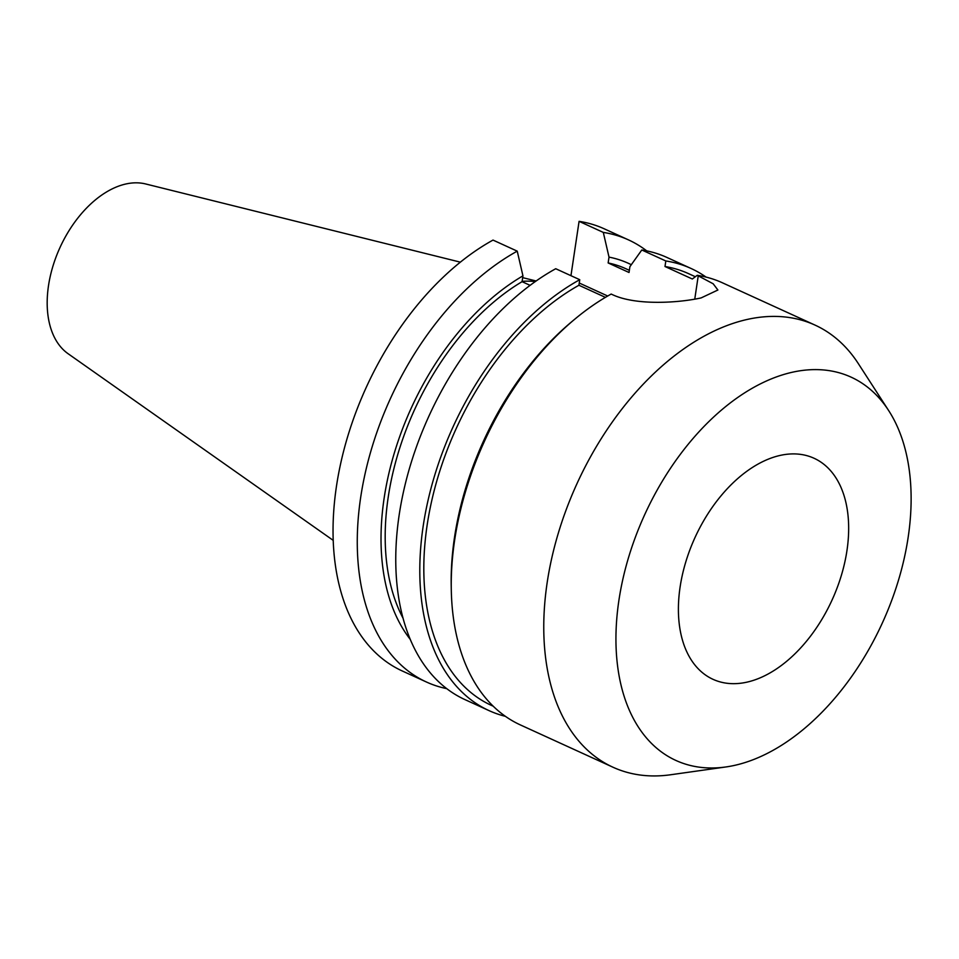 <?xml version="1.0" encoding="UTF-8"?>
<svg xmlns="http://www.w3.org/2000/svg" width="959" height="959" viewBox="0 0 959 959"><rect width="100%" height="100%" fill="white"/><g stroke="black" fill="none" stroke-linecap="round" stroke-linejoin="round"><path stroke-width="1.44" d="M780.482 455.345A121.529 75.317 -65.4 0 1 814.023 458.246A121.529 75.317 -65.4 0 1 841.319 575.52A121.529 75.317 -65.4 0 1 746.581 682.233A121.529 75.317 -65.4 0 1 713.04 679.332A121.529 75.317 -65.4 0 1 685.745 562.058A121.529 75.317 -65.4 0 1 780.482 455.345M575.184 318.844A243.047 150.635 114.6 0 0 451.293 590.073L451.221 586.165A237.305 147.075 114.6 0 1 572.187 321.349L575.184 318.844A243.047 150.635 114.6 0 1 611.183 294.053L612.178 294.521C635.685 305.789 678.624 302.924 701.125 297.913L717.895 290.014L713.16 283.78L697.253 275.317L692.314 278.997L664.995 266.518L665.822 260.968L641.799 249.987L629.907 266.674L629.032 272.488L608.138 262.946L609.013 257.12L603.307 232.414L579.08 221.349L570.953 275.689M792.925 372.104A210.704 130.592 114.6 0 0 619.826 594.604A210.704 130.592 114.6 0 0 725.879 766.96A210.704 130.592 114.6 0 0 734.138 765.474A210.704 130.592 114.6 0 0 884.785 617.524A210.704 130.592 114.6 0 0 888.669 410.584A210.704 130.592 114.6 0 0 792.925 372.104M888.669 410.584L858.365 363.677A243.047 150.635 114.6 0 0 815.006 325.089A243.047 150.635 114.6 0 0 747.924 319.287A243.047 150.635 114.6 0 0 558.45 532.713A243.047 150.635 114.6 0 0 613.029 767.248A243.047 150.635 114.6 0 0 670.593 774.764L725.879 766.96M460.344 262.155L145.66 183.96A93.946 58.223 114.6 0 0 126.097 183.936A93.946 58.223 114.6 0 0 54.495 261.327A93.946 58.223 114.6 0 0 68.113 353.727L333.241 540.385M451.293 590.073A243.047 150.635 114.6 0 0 520.473 724.968L613.029 767.248M646.738 250.886A243.047 150.635 114.6 0 0 628.493 239.894A243.047 150.635 114.6 0 0 603.307 232.414M628.493 239.894L604.266 228.829A243.047 150.635 114.6 0 0 579.08 221.349M631.298 264.708A221.709 137.413 114.6 0 0 609.013 257.12M629.356 270.33L625.939 268.76A215.739 133.709 114.6 0 0 608.138 262.946M706.064 277.091A243.047 150.635 114.6 0 0 691.019 268.46L666.984 257.48A243.047 150.635 114.6 0 0 641.799 249.987M815.006 325.089L722.439 282.809A243.047 150.635 114.6 0 0 697.253 275.317M695.347 276.743L688.634 273.675A237.305 147.075 114.6 0 0 664.995 266.518M691.019 268.46A243.047 150.635 114.6 0 0 665.822 260.968M530.087 285.338L522.068 281.682L522.943 275.856L517.237 251.15L493.01 240.086A243.047 150.635 114.6 0 0 340.049 466.41A243.047 150.635 114.6 0 0 402.3 670.988L426.527 682.053A243.047 150.635 114.6 0 0 446.774 688.658M517.237 251.15A243.047 150.635 114.6 0 0 364.276 477.474A243.047 150.635 114.6 0 0 426.527 682.053M522.943 275.856A221.709 137.413 114.6 0 0 395.18 450.191A221.709 137.413 114.6 0 0 410.356 639.509M522.068 281.682A215.739 133.709 114.6 0 0 403.128 618.363M489.042 710.619A243.047 150.635 114.6 0 1 426.803 506.04A243.047 150.635 114.6 0 1 579.751 279.704L555.729 268.724A243.047 150.635 114.6 0 0 402.768 495.06A243.047 150.635 114.6 0 0 465.019 699.638L489.042 710.619A243.047 150.635 114.6 0 0 505.429 716.337M579.751 279.704L578.924 285.255A237.305 147.075 114.6 0 0 430.507 506.376A237.305 147.075 114.6 0 0 491.428 705.392L493.25 706.22M578.924 285.255L605.417 297.362M535.338 281.526A170.139 105.442 114.6 0 0 522.116 281.359M607.706 296.019L579.26 283.025M698.248 275.784L694.76 299.148M522.667 277.642L536.117 280.987"/></g></svg>
